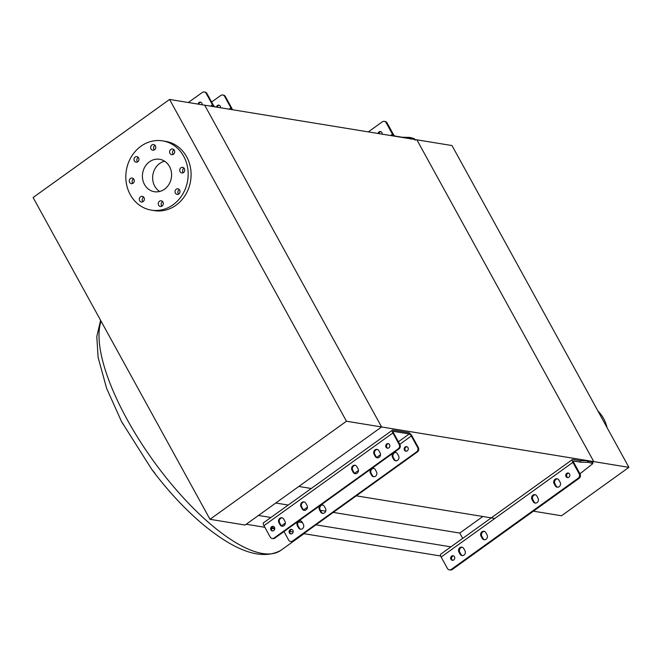 <?xml version="1.0" encoding="UTF-8"?>
<svg xmlns="http://www.w3.org/2000/svg" width="662" height="662" viewBox="0 0 662 662"><rect width="100%" height="100%" fill="white"/><g stroke="black" fill="none" stroke-linecap="round" stroke-linejoin="round"><path stroke-width="0.99" d="M210.003 519.314L346.466 421.231L169.563 99.449L33.1 197.533L210.003 519.314L245.122 525.049L381.585 426.965L204.682 105.184L451.997 145.557L628.9 467.347L561.517 515.772L533.398 511.18M346.466 421.231L593.781 461.613L416.878 139.823L593.781 461.613L592.374 462.622L593.781 461.613L628.9 467.347M607.054 427.611A35.086 31.064 -80.7 0 0 597.927 411.003M162.107 206.023A2.871 2.54 -80.7 0 0 159.476 201.231A2.871 2.54 -80.7 0 0 162.107 206.023M162.629 201.562A2.871 2.54 -80.7 0 0 161.876 206.172M178.831 193.999A2.871 2.54 -80.7 0 0 176.2 189.216A2.871 2.54 -80.7 0 0 178.831 193.999M179.352 189.547A2.871 2.54 -80.7 0 0 178.599 194.148M183.54 172.542A2.871 2.54 -80.7 0 0 180.908 167.759A2.871 2.54 -80.7 0 0 183.54 172.542M184.061 168.09A2.871 2.54 -80.7 0 0 183.308 172.691M173.469 154.229A2.871 2.54 -80.7 0 0 170.837 149.438A2.871 2.54 -80.7 0 0 173.469 154.229M173.99 149.769A2.871 2.54 -80.7 0 0 173.237 154.378M154.519 149.778A2.871 2.54 -80.7 0 0 151.888 144.986A2.871 2.54 -80.7 0 0 154.519 149.778M155.04 145.317A2.871 2.54 -80.7 0 0 154.287 149.918M137.795 161.793A2.871 2.54 -80.7 0 0 135.164 157.01A2.871 2.54 -80.7 0 0 137.795 161.793M138.317 157.341A2.871 2.54 -80.7 0 0 137.564 161.942M133.087 183.25A2.871 2.54 -80.7 0 0 130.455 178.467A2.871 2.54 -80.7 0 0 133.087 183.25M133.608 178.798A2.871 2.54 -80.7 0 0 132.855 183.399M143.157 201.571A2.871 2.54 -80.7 0 0 140.526 196.78A2.871 2.54 -80.7 0 0 143.157 201.571M143.679 197.111A2.871 2.54 -80.7 0 0 142.926 201.711M173.08 204.757A35.086 31.064 99.3 0 1 151.341 210.135A35.086 31.064 99.3 0 1 126.318 183.093A35.086 31.064 99.3 0 1 140.915 146.252A35.086 31.064 99.3 0 1 162.653 140.874A35.086 31.064 99.3 0 1 187.669 167.916A35.086 31.064 99.3 0 1 173.08 204.757M162.653 140.874L165.574 141.354A35.086 31.064 99.3 0 1 190.598 168.396A35.086 31.064 99.3 0 1 176.001 205.237A35.086 31.064 99.3 0 1 154.271 210.615L151.341 210.135M159.641 191.484A16.426 14.547 99.3 0 1 159.708 163.481A16.426 14.547 99.3 0 1 164.59 161.197M149.463 161.809A16.426 14.547 99.3 0 1 159.641 159.294A16.426 14.547 99.3 0 1 171.359 171.955A16.426 14.547 99.3 0 1 164.524 189.2A16.426 14.547 99.3 0 1 154.345 191.715A16.426 14.547 99.3 0 1 142.636 179.054A16.426 14.547 99.3 0 1 149.463 161.809M169.563 99.449L204.682 105.184L381.585 426.965L298.819 486.454L311.256 488.482M121.485 421.495L123.024 424.193M155.016 473.355L151.697 469.275L121.535 421.595L106.599 388.296L98.108 357.364L96.793 336.586L100.591 320.3M246.223 524.254L264.858 527.3M271.42 528.375L274.73 528.913M289.857 531.379L293.167 531.925M303.709 533.646L440.669 556.006M258.478 515.45L270.915 517.477M298.454 521.97L302.443 522.624M315.964 524.834L450.913 546.862M333.259 512.405L459.776 533.059L462.705 538.388M275.773 503.021L288.202 505.048M320.391 510.303L325.712 511.172M482.83 516.492L459.776 533.059M356.313 495.838L493.926 518.305M395.992 460.843A3.186 2.822 99.3 0 1 394.444 459.527L393.269 457.401A3.186 2.822 99.3 0 1 395.843 452.477M393.708 459.411A3.186 2.822 -80.7 0 0 397.597 460.322A3.186 2.822 -80.7 0 0 398.565 455.919L397.399 453.793A3.186 2.822 -80.7 0 0 392.541 457.285L393.708 459.411L394.444 459.527M373.898 476.723A3.186 2.822 99.3 0 1 372.342 475.407L371.175 473.28A3.186 2.822 99.3 0 1 373.749 468.357M371.614 475.291A3.186 2.822 -80.7 0 0 375.503 476.201A3.186 2.822 -80.7 0 0 376.471 471.799L375.296 469.672A3.186 2.822 -80.7 0 0 370.447 473.164L371.614 475.291L372.342 475.407M322.907 513.373A3.186 2.822 99.3 0 1 321.351 512.057L320.185 509.93A3.186 2.822 99.3 0 1 322.758 505.007M320.623 511.941A3.186 2.822 -80.7 0 0 324.512 512.851A3.186 2.822 -80.7 0 0 325.481 508.449L324.306 506.322A3.186 2.822 -80.7 0 0 319.448 509.814L320.623 511.941L321.351 512.057M300.813 529.252A3.186 2.822 99.3 0 1 299.257 527.937L298.09 525.81A3.186 2.822 99.3 0 1 300.656 520.886M298.521 527.821A3.186 2.822 -80.7 0 0 302.418 528.731A3.186 2.822 -80.7 0 0 303.378 524.329L302.211 522.202A3.186 2.822 -80.7 0 0 297.354 525.694L298.521 527.821L299.257 527.937M377.555 457.831A3.186 2.822 99.3 0 1 375.999 456.515L374.833 454.389A3.186 2.822 99.3 0 1 377.406 449.465M375.271 456.399A3.186 2.822 -80.7 0 0 379.161 457.31A3.186 2.822 -80.7 0 0 380.129 452.907L378.954 450.781A3.186 2.822 -80.7 0 0 374.104 454.273L375.271 456.399L375.999 456.515M355.461 473.719A3.186 2.822 99.3 0 1 353.905 472.395L352.738 470.268A3.186 2.822 99.3 0 1 355.312 465.345M353.177 472.279A3.186 2.822 -80.7 0 0 357.066 473.198A3.186 2.822 -80.7 0 0 358.034 468.787L356.859 466.66A3.186 2.822 -80.7 0 0 352.002 470.152L353.177 472.279L353.905 472.395M304.47 510.361A3.186 2.822 99.3 0 1 302.915 509.045L301.748 506.918A3.186 2.822 99.3 0 1 304.313 501.995M302.178 508.929A3.186 2.822 -80.7 0 0 306.076 509.839A3.186 2.822 -80.7 0 0 307.036 505.437L305.869 503.31A3.186 2.822 -80.7 0 0 301.011 506.802L302.178 508.929L302.915 509.045M282.368 526.249A3.186 2.822 99.3 0 1 280.82 524.933L279.645 522.798A3.186 2.822 99.3 0 1 282.219 517.874M280.084 524.809A3.186 2.822 -80.7 0 0 283.973 525.727A3.186 2.822 -80.7 0 0 284.941 521.317L283.775 519.19A3.186 2.822 -80.7 0 0 278.917 522.682L280.084 524.809L280.82 524.933M291.139 533.944A2.309 2.044 99.3 0 1 291.876 529.459M292.199 533.572A2.309 2.044 -80.7 0 0 290.08 529.716A2.309 2.044 -80.7 0 0 292.199 533.572M406.236 451.227A2.309 2.044 99.3 0 1 406.973 446.734M407.296 450.847A2.309 2.044 -80.7 0 0 405.177 446.991A2.309 2.044 -80.7 0 0 407.296 450.847M272.703 530.941A2.309 2.044 99.3 0 1 273.431 526.447M273.762 530.56A2.309 2.044 -80.7 0 0 271.643 526.704A2.309 2.044 -80.7 0 0 273.762 530.56M387.8 448.215A2.309 2.044 99.3 0 1 388.528 443.722M388.859 447.835A2.309 2.044 -80.7 0 0 386.74 443.979A2.309 2.044 -80.7 0 0 388.859 447.835M392.409 430.159L263.468 522.831A3.831 1.332 54.3 0 0 263.948 525.653L270.237 537.081A3.186 2.822 -80.7 0 0 274.126 537.999L398.201 448.819A3.186 2.822 -80.7 0 0 399.169 444.417L392.88 432.981A3.831 1.332 -125.7 0 1 392.409 430.159A3.831 1.332 -125.7 0 1 392.889 430.077L408.545 432.634A3.831 1.332 -125.7 0 1 412.054 436.109L418.343 447.545A3.186 2.822 99.3 0 1 417.374 451.947L416.646 451.832A3.186 2.822 -80.7 0 0 417.606 447.421L411.325 435.993A2.234 0.778 54.3 0 0 409.273 433.958L393.617 431.401A2.234 0.778 54.3 0 0 393.336 431.45A2.234 0.778 54.3 0 0 393.617 433.097L399.906 444.533A3.186 2.822 99.3 0 1 398.938 448.935L398.201 448.819M283.981 531.561L288.673 540.093A3.186 2.822 -80.7 0 0 292.563 541.011L293.299 541.127L417.374 451.947M293.299 541.127A3.186 2.822 99.3 0 1 291.321 541.615L290.585 541.499M292.563 541.011L416.646 451.832M274.126 537.999L274.854 538.115L398.938 448.935M274.854 538.115A3.186 2.822 99.3 0 1 272.876 538.603L272.148 538.487M271.652 527.672L274.73 528.177M198.79 104.224A2.309 2.044 99.3 0 1 200.809 102.262M202.1 104.761A2.309 2.044 -80.7 0 0 198.062 104.1M217.227 107.227A2.309 2.044 99.3 0 1 219.246 105.275M220.537 107.774A2.309 2.044 -80.7 0 0 216.499 107.112M188.314 102.511L202.299 92.465A3.186 2.822 -80.7 0 1 204.277 91.977L205.005 92.092A3.186 2.822 99.3 0 1 206.916 93.499L213.205 104.935A2.234 0.778 54.3 0 0 214.968 106.863M213.768 106.665A3.831 1.332 -125.7 0 1 212.477 104.811L206.188 93.375A3.186 2.822 -80.7 0 0 204.277 91.977M211.608 102.031L220.736 95.477A3.186 2.822 -80.7 0 1 222.713 94.989L223.442 95.105A3.186 2.822 99.3 0 1 225.361 96.511L231.642 107.939A3.831 1.332 -125.7 0 1 232.329 109.693M231.137 109.503A2.234 0.778 54.3 0 0 231.187 109.47A2.234 0.778 54.3 0 0 230.914 107.823L224.625 96.387A3.186 2.822 -80.7 0 0 222.713 94.989M557.47 478.874A3.186 2.822 -80.7 0 0 554.979 483.798L556.146 485.933A3.186 2.822 -80.7 0 0 557.627 487.224M555.269 485.784A3.186 2.822 -80.7 0 0 559.158 486.702A3.186 2.822 -80.7 0 0 560.126 482.292L558.951 480.165A3.186 2.822 -80.7 0 0 554.094 483.657L555.269 485.784L556.146 485.933M535.376 494.754A3.186 2.822 -80.7 0 0 532.877 499.686L534.052 501.813A3.186 2.822 -80.7 0 0 535.533 503.103M533.175 501.664A3.186 2.822 -80.7 0 0 537.064 502.582A3.186 2.822 -80.7 0 0 538.024 498.18L536.857 496.045A3.186 2.822 -80.7 0 0 532 499.537L533.175 501.664L534.052 501.813M484.385 531.404A3.186 2.822 -80.7 0 0 481.886 536.336L483.061 538.463A3.186 2.822 -80.7 0 0 484.543 539.753M482.176 538.314A3.186 2.822 -80.7 0 0 486.073 539.232A3.186 2.822 -80.7 0 0 487.033 534.822L485.867 532.695A3.186 2.822 -80.7 0 0 481.009 536.187L482.176 538.314L483.061 538.463M462.291 547.284A3.186 2.822 -80.7 0 0 459.792 552.216L460.959 554.342A3.186 2.822 -80.7 0 0 462.44 555.633M460.082 554.193A3.186 2.822 -80.7 0 0 463.971 555.112A3.186 2.822 -80.7 0 0 464.939 550.71L463.772 548.583A3.186 2.822 -80.7 0 0 458.915 552.067L460.082 554.193L460.959 554.342M453.503 555.865A2.309 2.044 -80.7 0 0 452.775 560.317M453.76 559.944A2.309 2.044 -80.7 0 0 451.641 556.088A2.309 2.044 -80.7 0 0 453.76 559.944M568.6 473.14A2.309 2.044 -80.7 0 0 567.872 477.6M568.857 477.228A2.309 2.044 -80.7 0 0 566.738 473.371A2.309 2.044 -80.7 0 0 568.857 477.228M580.044 473.942A3.186 2.822 99.3 0 1 579.076 478.353L578.199 478.204A3.186 2.822 -80.7 0 0 579.167 473.802L580.044 473.942L573.755 462.506A1.912 0.67 -125.7 0 1 573.524 461.1A1.912 0.67 -125.7 0 1 573.764 461.058L580.781 462.208L587.856 462.291L586.979 460.694L579.904 460.611L580.781 462.208M579.076 478.353L452.204 569.535A3.186 2.822 99.3 0 1 450.234 570.023L449.357 569.883A3.186 2.822 -80.7 0 0 451.327 569.394L452.204 569.535M578.199 478.204L451.327 569.394M579.904 460.611L572.887 459.461A3.831 1.332 -125.7 0 0 572.407 459.544A3.831 1.332 -125.7 0 0 572.878 462.366L579.167 473.802M572.407 459.544L440.677 554.218A3.831 1.332 54.3 0 0 441.149 557.04L447.438 568.476A3.186 2.822 -80.7 0 0 449.357 569.883M592.895 463.574L588.584 462.407L587.707 460.81L592.018 461.977L592.895 463.574L579.953 473.777M588.584 462.407L587.856 462.291M587.707 460.81L586.979 460.694M380.873 131.68A2.309 2.044 -80.7 0 0 378.937 133.633M382.098 134.146A2.309 2.044 -80.7 0 0 378.06 133.492M386.186 122.768A3.186 2.822 -80.7 0 0 384.266 121.361L385.152 121.502A3.186 2.822 99.3 0 1 387.063 122.909L386.186 122.768L392.467 134.204L390.613 135.536M415.124 140.195L414.247 138.598L409.927 137.431L402.132 137.233L395.106 136.082A1.912 0.67 -125.7 0 1 393.352 134.345L387.063 122.909M384.266 121.361A3.186 2.822 -80.7 0 0 382.297 121.849L368.312 131.895M393.766 136.058A3.831 1.332 -125.7 0 1 392.467 134.204M409.96 138.697L409.199 137.315M304.032 533.696L280.978 550.271A147.692 51.421 -125.7 0 1 127.021 419.278A147.692 51.421 -125.7 0 1 101.071 321.161M263.948 525.653L392.88 432.981M399.774 444.293L411.325 435.993M281.524 525.777L285.347 523.03M303.618 509.897L307.441 507.15M354.609 473.247L358.432 470.5M376.703 457.368L380.534 454.62M398.392 441.786L409.273 433.958M393.203 431.698L393.617 431.401M399.169 444.417L399.906 444.533M417.606 447.421L418.343 447.545M278.917 522.682L279.645 522.798M301.011 506.802L301.748 506.918M352.002 470.152L352.738 470.268M374.104 454.273L374.833 454.389M297.354 525.694L298.09 525.81M319.448 509.814L320.185 509.93M370.447 473.164L371.175 473.28M392.541 457.285L393.269 457.401M210.615 106.152L212.477 104.811M229.052 109.164L230.914 107.823M206.916 93.499L206.188 93.375M225.361 96.511L224.625 96.387M572.878 462.366L441.149 557.04M458.915 552.067L459.792 552.216M481.009 536.187L481.886 536.336M532 499.537L532.877 499.686M554.094 483.657L554.979 483.798M409.927 137.431L410.804 139.028M280.978 550.271C262.375 560.573 236.45 552.017 203.193 524.602C184.88 509.21 167.718 490.765 151.697 469.275"/></g></svg>
